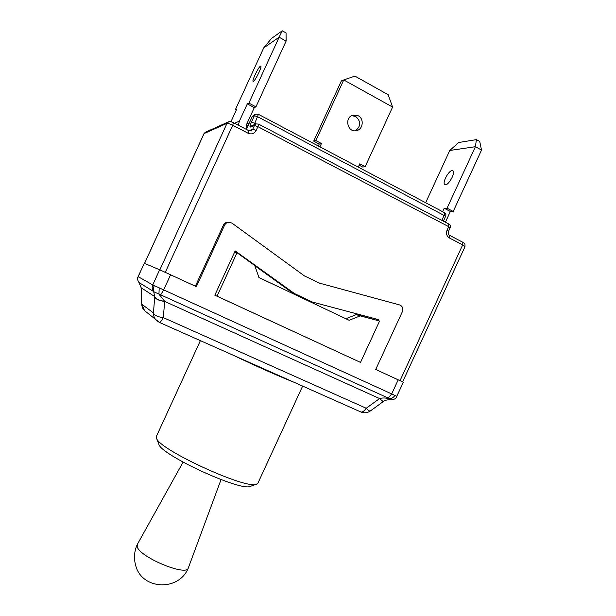 <?xml version="1.0" encoding="UTF-8"?>
<svg xmlns="http://www.w3.org/2000/svg" width="616" height="616" viewBox="0 0 616 616"><rect width="100%" height="100%" fill="white"/><g stroke="black" fill="none" stroke-linecap="round" stroke-linejoin="round"><path stroke-width="0.92" d="M318.333 145.977L319.219 144.052L321.437 143.528L319.927 146.816M358.204 115.754C364.372 118.742 363.086 129.553 356.456 130.646C347.478 133.025 343.99 117.156 353.068 115.123L358.204 115.754M355.394 130.792C361.038 126.234 361.153 121.468 355.725 116.478L351.69 115.662M388.172 94.71L354.924 76.122L343.751 79.934L392.6 107.069L388.172 94.71M319.219 144.052L313.698 141.133L341.364 80.935L343.751 79.934L315.877 140.587L321.437 143.528M358.273 167.082L359.767 163.833L365.165 166.69L392.6 107.069M365.165 166.69L362.655 167.036L359.151 165.18M313.698 141.133L315.877 140.587M452.075 170.624L452.76 170.74C456.24 172.033 448.017 186.602 444.945 184.615C441.818 183.514 448.356 170.671 452.075 170.624M476.407 139.624L458.704 142.512L449.757 150.481L475.413 146.693L476.407 139.624L479.733 141.488L481.52 150.096L453.207 211.473L450.358 211.48L445.407 222.207M449.757 150.481L425.687 202.695M442.658 211.658L444.236 208.239L447.047 208.208L475.413 146.693L481.52 150.096M447.047 208.208L453.207 211.473M450.358 211.48L444.236 208.239M238.377 125.241L239.385 121.144L247.301 103.896L254.3 107.608L246.408 124.817L246.877 128.174M260.391 66.228L260.753 66.143C262.424 66.405 254.423 82.413 253.153 81.366C251.644 81.173 258.281 67.29 260.391 66.228M271.51 38.438L263.71 47.902L279.125 37.206L282.259 30.8L271.51 38.438M247.301 103.896L248.887 103.111L279.125 37.206L286.109 41.103L286.063 32.933L282.259 30.8M286.109 41.103L255.94 106.853L254.3 107.608M236.213 110.264L235.327 109.794L236.752 109.094L230.977 121.691M263.71 47.902L235.327 109.794M248.887 103.111L255.94 106.853M217.055 296.188L360.506 362.4L379.587 321.021L360.206 315.877L349.133 320.281L258.92 277.508L254.77 265.535L237.006 252.737L217.055 296.188L215.739 295.618L360.506 362.4M234.534 252.267L237.006 252.737M345.853 318.734L356.163 314.637L360.206 315.877M356.163 314.637L379.587 321.021M396.173 397.512L403.38 382.251L398.205 379.833L391.699 393.924L152.737 284.9C151.759 287.302 152.067 289.52 153.669 291.545L154.762 296.581C155.809 299.037 159.113 300.6 164.68 301.286L158.966 294.202L159.167 288.196M154.262 285.893C152.968 288.149 152.914 290.151 154.092 291.907L160.722 294.872L163.594 289.997L170.578 274.775L196.35 286.663L224.555 225.217C225.656 223.123 227.373 222.137 229.691 222.26L232.086 223.2L304.443 275.922L319.627 283.168L399.661 304.943C402.525 306.206 403.434 308.439 402.387 311.65L375.721 369.454L398.205 379.833M378.155 320.582L378.594 319.642L312.412 302.048L294.463 293.555L235.158 250.905L214.822 295.195L215.739 295.618M376.222 319.989L376.622 319.119M311.211 301.678L292.223 292.669L254.839 265.742M236.713 252.683L234.935 251.397M358.32 361.423L359.159 361.792M195.372 286.217L223.4 225.148C224.494 223.061 226.203 222.083 228.505 222.214L229.036 222.237M145.661 311.573L144.575 310.68C142.681 308.793 141.749 306.514 141.772 303.834L141.518 288.011L154.762 296.581L153.43 312.959C154.477 315.415 157.773 316.963 163.325 317.617L164.68 301.286M154.739 296.85C155.802 299.245 159.128 300.77 164.726 301.432L379.556 398.552C381.612 400.723 382.944 401.671 383.552 401.393L383.629 401.324M170.578 274.775L159.667 269.793L152.737 284.9L138.1 276.63C137.43 277.546 137.468 279.156 138.223 281.458L138.515 281.982M141.464 288.519L139.016 282.551C137.584 280.75 137.306 278.786 138.169 276.661L144.298 263.286L159.667 269.793M144.298 263.286L138.084 276.661M139.093 282.775L141.457 288.411M141.526 288.265L141.703 304.119L144.575 310.68L159.436 322.438C160.183 322.522 161.484 320.913 163.325 317.617L366.22 408.239C368.283 410.387 369.646 411.303 370.301 410.995L383.552 401.393M396.843 396.404L391.699 393.924L388.249 398.075L389.551 398.783C385.778 397.828 382.498 397.736 379.702 398.498L366.22 408.239C364.148 411.165 362.362 412.412 360.861 411.981L159.436 322.438L156.487 320.466C154.416 318.403 153.399 315.9 153.43 312.959L141.703 304.119M379.702 398.498C381.743 400.639 383.083 401.563 383.73 401.27C385.624 399.561 391.168 399.645 390.89 399.784L390.975 399.792M394.833 395.549C393.439 397.536 391.684 398.614 389.551 398.783L390.89 399.784C393.955 399.645 395.818 398.737 396.481 397.074L396.858 396.373M258.312 114.337L255.979 114.183L254.393 115.693L257.765 116.794L445.645 216.262C446.207 214.699 445.799 213.475 444.413 212.589L444.236 215.13L441.841 220.335M256.148 123.939L254.808 123.239L258.427 114.33L255.979 114.183M444.213 212.543L258.427 114.33M246.362 129.406L252.229 116.609L253.8 115.123L252.152 116.678L254.393 115.693L251.444 122.122C249.988 125.433 249.611 127.096 250.304 127.104L254.462 125.51L257.919 126.665L258.589 124.109L256.194 123.924L254.462 125.51L252.729 129.283L248.864 130.708M258.481 124.116L256.194 123.924M448.671 223.985L448.71 226.665L450.142 227.789C450.72 226.188 450.296 224.932 448.872 224.031L258.589 124.109M252.152 116.786L246.323 129.383M158.743 443.99L158.859 444.282C160.791 454.87 241.064 491.791 250.365 486.37L250.666 486.263M302.633 386.093L257.927 483.152L256.525 484.184C246.793 490.028 158.404 449.372 156.51 438.176L156.379 436.444L200.385 340.64M233.225 355.24C254.061 365.257 280.072 376.807 293.016 381.82M221.036 479.61L188.265 568.106C186.379 576.645 139.308 556.98 137.214 546.685L137.283 544.475L183.075 462.154M239.385 121.144L234.527 123.239M292.947 293.101L294.463 293.555M312.012 301.879L310.41 301.378M223.4 225.148L224.555 225.217M144.567 263.394L204.081 133.564L227.027 123.323L159.829 269.862M144.529 263.379L204.011 133.633L205.513 132.194L228.397 121.891M233.372 122.692L233.464 122.684C229.552 121.175 231.454 121.498 228.628 121.783L227.027 123.323C227.959 123.185 229.86 123.824 232.725 125.248L248.117 133.256C251.59 134.642 254.285 133.703 256.187 130.438L257.919 126.665L448.71 226.665L447.077 230.199C445.892 233.564 446.669 236.159 449.418 237.984L462.693 244.891L400.023 380.673M165.273 272.334L232.725 125.248L233.464 122.684L248.802 130.677L248.117 133.256M293.732 293.124L292.223 292.669M388.249 398.075L160.722 294.872M153.669 291.545L139.016 282.551M370.301 410.995C367.336 412.982 364.187 413.305 360.861 411.981L360.76 411.935M246.254 125.225L247.848 126.057M462.693 244.891L465.011 246.654C464.972 241.734 464.772 244.236 462.808 242.219L462.693 244.891M462.616 242.173L449.572 235.32L449.418 237.984M254.239 124.686L254.808 123.239L251.444 122.122M255.971 124.016L252.006 125.549L250.304 127.104M256.187 130.438L252.729 129.283L250.935 130.885L248.802 130.677M447.077 230.199L448.517 231.316L450.142 227.789M312.412 302.048L310.803 301.547M402.602 381.874L465.011 246.654M443.397 221.152L445.645 216.262M248.833 123.916L247.209 123.069M255.779 114.268L253.8 115.123M205.305 132.286L204.011 133.633M448.517 231.316C447.986 233.272 448.333 234.611 449.572 235.32M250.365 486.37L256.525 484.184M158.859 444.282L156.51 438.176M137.206 544.621C134.226 551.328 133.695 558.188 135.62 565.195C141.534 589.858 178.74 591.768 188.265 568.106"/></g></svg>
